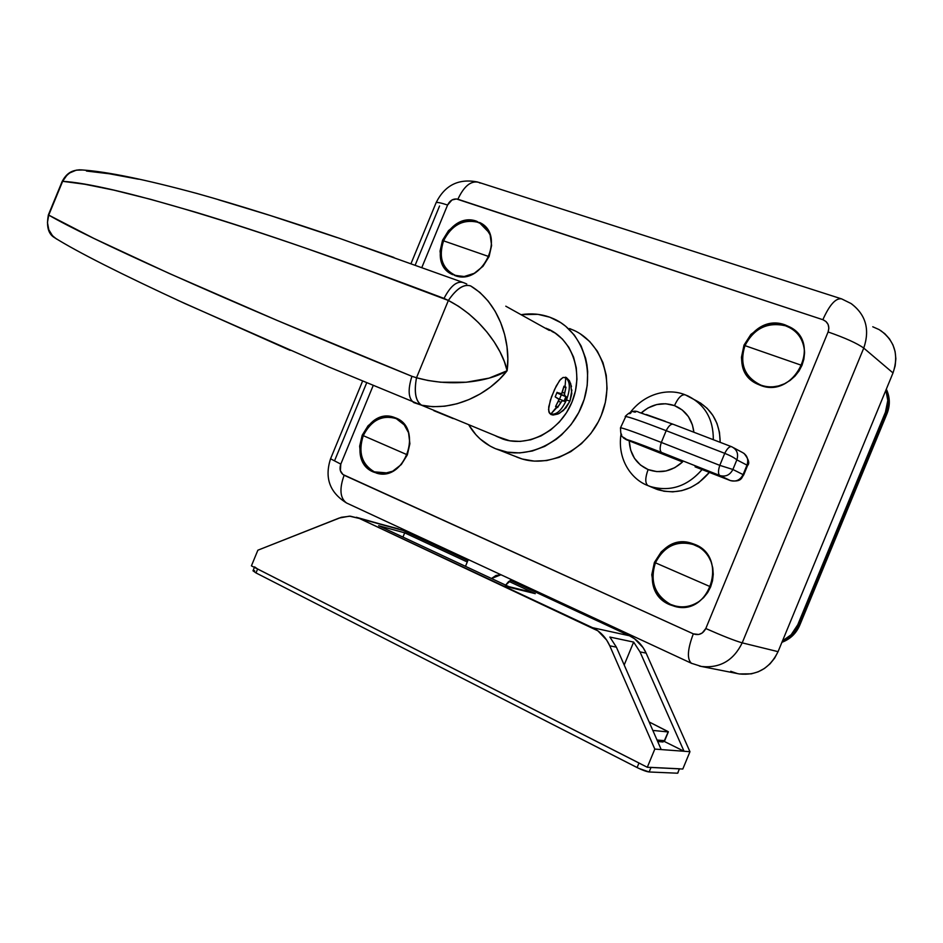 <?xml version="1.0" encoding="UTF-8"?>
<svg xmlns="http://www.w3.org/2000/svg" width="943" height="943" viewBox="0 0 943 943"><rect width="100%" height="100%" fill="white"/><g stroke="black" fill="none" stroke-linecap="round" stroke-linejoin="round"><path stroke-width="1.41" d="M691.596 543.274L694.673 544.37L688.932 542.626L682.968 542.107L676.991 542.838L671.227 544.771L665.899 547.824L661.22 551.903L654.395 562.429L651.778 574.782L653.758 587.135L656.411 592.734L660.065 597.65L664.579 601.693L671.605 605.206L665.051 601.151L671.605 605.206L669.789 604.711C635.37 590.978 656.599 531.333 691.596 543.274L694.284 544.217L683.274 542.814L690.7 543.274M790.21 327.186L794.348 330.062L785.165 324.922L790.21 327.186C822.508 343.511 793.688 399.254 760.27 385.274L766.164 386.724L772.317 386.96L778.517 385.958L784.505 383.766L790.057 380.453L794.949 376.151L798.992 371.023L802.01 365.283L803.884 359.142L804.568 352.847L804.002 346.647L802.234 340.788L799.322 335.496L795.397 330.981L790.611 327.41L785.165 324.922L779.248 323.59L773.119 323.473L761.095 326.82L750.887 334.423L744.003 345.114L741.446 357.314L741.941 363.409L743.614 369.208L746.408 374.477L750.204 379.027L754.895 382.681L760.27 385.274L757.394 384.06C723.47 369.243 750.463 311.65 785.165 324.922L786.686 326.113L784.635 325.5L786.686 326.113M396.178 418.15L393.314 417.454M375.703 472.749L371.955 470.581L375.703 472.749L373.416 472.007C345.256 460.903 365.707 406.669 394.033 417.313L386.217 416.334L376.528 419.069L368.112 425.706L362.195 435.242L359.648 446.239L360.874 457.072L365.695 466.125L373.416 472.007L382.893 473.81L392.689 471.205L401.282 464.557L407.329 454.891L409.887 443.693L408.555 432.731L403.557 423.69L395.706 417.938C423.843 428.075 404.747 482.592 376.351 473.068L376.658 473.15M482.203 224.08L479.551 222.465C506.921 234.63 482.038 287.002 454.467 275.368L464.215 276.499L474.246 273.329L482.993 266.303L489.099 256.496L491.598 245.439L490.101 234.842L484.879 226.367L476.757 221.287L466.985 220.344L457.072 223.632L448.503 230.646L442.526 240.3L440.039 251.18L441.418 261.647L446.463 270.146L452.876 274.719C424.763 263.427 448.467 210.336 476.757 221.287L478.808 222.583L477.299 222.135C462.718 219.071 451.485 225.306 443.575 240.842C451.485 225.306 462.718 219.071 477.264 222.124L480.011 223.279L489.264 232.768C486.576 227.522 482.568 223.986 477.264 222.124L478.808 222.583M554.767 332.714L554.178 332.443L554.767 332.714M546.174 328.258L554.449 332.502L562.405 339.056L568.865 347.342L573.556 357.079L576.291 367.864L576.951 379.286L575.478 390.885L571.929 402.189L566.472 412.739L559.293 422.11L550.712 429.925L541.07 435.89L530.768 439.768L520.206 441.418L509.809 440.805L496.006 436.114L502.949 439.096C528.221 447.831 560.283 431.022 571.977 402.083C583.988 373.275 572.625 339.633 548.107 329.06L554.178 332.443M495.546 448.727C484.219 443.847 475.331 435.961 468.883 425.069L475.85 434.652L480.176 438.99L490.077 446.063L495.546 448.727L507.287 452.145L519.723 452.923L532.371 450.99L544.724 446.381L556.287 439.261L561.627 434.841L571.128 424.503L578.754 412.492L584.188 399.325L587.206 385.522L587.678 371.648L586.959 364.87L585.615 358.281L581.1 345.94L574.346 335.119L565.647 326.231L560.684 322.612L549.757 317.19L553.753 318.817C582.703 331.618 596.106 371.613 581.819 405.903C567.886 440.346 529.86 460.384 499.79 450.294L495.546 448.727M521.668 314.597C531.392 313.123 540.763 313.995 549.757 317.19L537.887 314.337L521.668 314.597M514.678 456.153L522.281 459.017L534.233 461.115L546.61 460.573L558.951 457.402L570.751 451.673L581.525 443.611L590.837 433.521L598.298 421.816L601.245 415.498L605.371 402.26L607.056 388.669L606.243 375.279L602.954 362.642L597.367 351.244L589.717 341.531L580.322 333.869M436.126 202.686C437.01 202.038 440.829 202.816 447.583 205.032L421.875 267.399L447.583 205.032L451.968 199.975L456.447 198.938L822.85 319.701L826.021 321.539L828.131 324.522L828.862 328.176L828.095 331.96L705.8 628.521L702.217 633.001L698.763 634.474L693.317 633.849L342.887 474.494L340.388 470.722L340.8 464.121L373.122 385.687L340.8 464.121L330.58 458.793L340.8 464.121C339.185 469.213 340.282 472.914 344.124 475.237C339.221 488.957 340.022 498.199 346.529 502.973L347.236 503.303M575.089 330.899L569.572 328.541M669.789 604.711L675.506 606.585L681.494 607.221L687.53 606.597L693.388 604.734L698.834 601.705L703.631 597.603L707.615 592.605L710.621 586.9L712.519 580.723L713.25 574.299L712.767 567.898L711.105 561.769L708.334 556.158L704.562 551.266L699.954 547.294L694.673 544.37C728.656 556.735 710.067 616.274 675.176 606.514L669.789 604.711M477.535 181.964C458.616 178.31 444.801 185.217 436.102 202.71C436.951 202.014 440.77 202.792 447.583 205.032C450.023 200.258 453.453 198.325 457.874 199.232C464.05 186.077 470.993 180.443 478.702 182.341L841.71 298.919L850.999 303.505C865.815 314.549 870.071 329.413 863.753 348.085L893.009 372.945C898.962 355.275 894.86 341.154 880.691 330.557M334.989 459.736L366.627 382.964M415.238 265.007L439.556 205.998M872.758 326.773L879.171 329.626L884.829 333.716L889.485 338.879L892.962 344.926L895.107 351.633L895.85 358.717L895.143 365.919L893.009 372.945L778.058 651.66L893.009 372.945L863.753 348.085L742.2 642.855L778.058 651.66L774.616 658.167L770.018 663.837L764.455 668.457L758.148 671.829L751.347 673.844L739.253 673.939C756.923 675.789 769.865 668.363 778.058 651.66L742.2 642.855C733.536 660.524 719.969 668.398 701.498 666.477L699.411 666.053M737.343 673.55L730.695 671.275M480.093 183.095L478.572 182.294C470.899 180.526 463.991 186.172 457.874 199.232L822.85 319.701C829.569 304.754 835.828 297.811 841.616 298.884C835.828 297.811 829.569 304.754 822.85 319.701C828.107 322.07 829.852 326.148 828.095 331.96C845.234 337.948 857.128 343.323 863.753 348.085C870.012 329.673 865.922 314.915 851.482 303.811M702.063 666.571C720.311 668.198 733.689 660.3 742.2 642.855L863.753 348.085C857.128 343.323 845.234 337.948 828.095 331.96L705.8 628.521C722.385 635.865 734.514 640.639 742.2 642.855C734.514 640.639 722.385 635.865 705.8 628.521C702.948 633.896 698.787 635.676 693.317 633.849C687.518 649.232 686.869 659.016 691.349 663.224M691.95 663.518L691.431 663.271C686.858 659.157 687.482 649.35 693.317 633.849L344.124 475.237C339.256 488.851 340.01 498.069 346.399 502.902M516.611 457.001L520.795 458.557C550.382 468.494 587.701 448.998 601.292 415.38C615.237 381.903 601.988 342.769 573.497 330.144M502.419 438.719L503.468 439.261L502.419 438.719M448.42 271.16L452.451 274.531L448.42 271.16M751.819 380.076L747.787 375.196L755.154 382.834M671.605 605.206L674.882 606.443M885.442 412.162L887.787 400.445L885.901 390.178C888.542 397.392 888.389 404.712 885.442 412.162L886.585 413.034C889.779 404.865 889.673 396.956 886.267 389.282C889.673 396.956 889.779 404.865 886.585 413.034L799.11 625.138L797.778 624.737L885.442 412.162L886.585 413.034L799.11 625.138L797.778 624.737C794.619 632.093 789.527 637.468 782.513 640.875L791.153 634.757L797.778 624.737L885.442 412.162M782.042 642.018C789.928 638.812 795.621 633.177 799.11 625.138C795.621 633.177 789.928 638.812 782.042 642.018M799.747 625.197L799.11 625.138L799.758 625.209L886.998 413.682L886.585 413.034L886.974 413.694M505.637 585.12L508.466 581.737L511.672 579.721L505.637 585.12M468.27 559.553L465.477 566.342L468.27 559.553M491.468 578.495L500.992 574.759L495.959 575.489L491.468 578.495M553.152 414.354L550.747 414.39L553.152 414.354M571.882 390.001L569.914 401.223L566.507 399.903L569.914 401.223L563.466 410.441L558.032 413.989L553.069 415.038L549.71 413.494L548.531 409.592L550.311 400.362L554.59 389.388L559.588 380.524L562.995 377.506L566.401 377.577L570.633 383.4L571.788 393.702L569.914 401.223L565.977 407.824L559.388 413.329L553.069 415.038L551.018 414.531L548.85 411.82L548.72 406.893L551.561 396.732L556.229 386.005L560.437 379.499L562.995 377.506L566.401 377.577L569.442 380.795L571.482 386.5M462.329 282.193L339.739 238.414C288.475 220.874 237.754 204.902 197.287 193.574C145.316 179.524 107.125 171.673 82.689 169.999L76.277 170.153L69.77 172.899L66.941 175.198L62.639 181.315C109.317 183.944 244.885 222.866 444.023 298.412L448.361 300.463L416.511 377.742L428.098 380.512L440.699 382.221L466.231 382.245L489.111 378.119L507.11 370.74L504.305 361.475L499.967 351.763L494.179 341.896L486.918 332.03L478.443 322.612L468.871 313.878L458.652 306.357L448.361 300.463C456.612 288.452 464.074 283.631 470.757 285.988L479.928 292.471L488.191 301.1L495.181 311.331L500.662 322.6L504.635 334.576L507.004 346.741L507.829 358.906L507.11 370.74L499.413 379.334L490.348 387.149L480.164 393.938L468.942 399.573L457.107 403.734L444.872 406.197L432.837 406.728L421.627 405.207L413.8 402.602C408.319 398.547 407.694 389.777 411.914 376.304L277.03 320.372L169.386 273.529L93.946 238.449L48.73 215.098L62.639 181.315L84.729 184.239L114.02 190.168L150.845 199.386L195.401 212.14C228.253 222.029 265.478 234.194 307.064 248.646L372.98 272.126L448.361 300.463L416.511 377.742L411.914 376.304C213.578 295.843 87.027 237.377 48.73 215.098L47.445 222.524L48.8 229.738L52.525 235.774L56.568 239.062M463.308 282.546C456.907 280.719 450.471 286 444.023 298.412C450.471 286 456.907 280.719 463.308 282.546L466.75 283.996M504.328 439.497L501.924 438.424L504.328 439.497M555.745 333.374L552.044 331.523M505.79 306.192L549.298 330.415M453.218 418.586L433.815 410.676M360.839 245.805L393.926 257.463M218.705 199.822L270.382 215.546L336.84 237.506M86.45 171.037L109.376 173.783L138.432 179.194M77.515 250.909L75.558 249.836M290.138 350.372L177.143 299.992M411.914 376.304C407.694 389.777 408.319 398.547 413.8 402.602L421.627 405.207C415.568 401.329 413.859 392.17 416.511 377.742L411.914 376.304M421.627 405.207C455.681 412.185 490.879 392.099 507.11 370.74C490.018 381.102 452.852 387.868 416.511 377.742C413.918 392.099 415.627 401.258 421.627 405.207M470.757 285.988C464.062 283.725 456.601 288.558 448.361 300.463C481.755 317.744 502.855 349.959 507.11 370.74C510.988 343.311 500.332 303.87 470.757 285.988M54.47 237.577C47.952 231.754 46.042 224.257 48.73 215.098L62.639 181.315C67.201 172.923 73.802 169.139 82.442 169.964M57.37 239.439L58.372 240.017M567.061 378.838L565.34 377.2L567.061 378.838M559.317 404.924L550.889 413.965C556.37 415.179 561.58 410.488 566.519 399.879C570.503 388.822 570.256 381.479 565.776 377.86L565.034 386.724L566 387.219L564.303 394.976L566.33 396.862L564.48 401.353L562.169 400.61L559.317 404.924M549.121 412.539L550.889 413.965L556.653 407.058L555.557 406.539L559.187 399.172L555.191 396.873L557.054 392.335L560.555 393.95L562.146 393.042L563.949 386.194L565.034 386.724L565.776 377.86L563.242 377.4L565.776 377.86C570.256 381.479 570.503 388.822 566.519 399.879C561.58 410.488 556.37 415.179 550.889 413.965L550.512 413.765M560.555 393.95L557.054 392.335L555.191 396.873L559.234 399.537L555.557 406.539L557.631 407.517L560.849 402.225L558.704 401.388L560.849 402.225L562.806 400.469L564.48 401.353L566.33 396.862L561.309 394.811L565.883 396.685L564.055 401.117L566.33 396.862L557.973 393.361L561.309 394.811L559.505 399.172L561.309 394.811L557.042 392.583L564.668 395.966L564.574 393.207L562.452 392.382L564.574 393.207L566 387.219L563.949 386.241L566 387.219L563.749 387.302L565.552 387.043L563.949 386.241L561.639 393.679L556.983 392.559M557.136 407.282L556.016 405.891L557.136 407.282M562.747 400.445L559.152 399.042M693.8 431.576C692.009 418.904 685.561 410.252 674.481 405.608L665.723 403.745L656.658 404.571L647.994 407.965L641.205 412.928C651.401 404.123 662.493 401.671 674.481 405.608C678.147 397.651 681.742 394.08 685.302 394.858C681.742 394.08 678.147 397.651 674.481 405.608L682.249 409.993L688.402 416.606L692.421 424.928L693.859 432.224M654.477 488.368L647.888 485.574C645.012 483.146 645.095 477.818 648.112 469.567C636.289 464.133 629.995 454.55 629.217 440.829L623.264 437.788L626.176 439.638L682.567 461.952C671.946 471.382 660.454 473.928 648.112 469.567C645.095 477.818 645.012 483.146 647.888 485.574L650.741 486.647C670.426 492.01 687.565 486.27 702.158 469.449L730.212 480.517L719.839 475.508L661.68 452.499L626.176 439.638C626.117 438.884 637.951 443.163 661.68 452.499L719.804 475.496C718.059 474.093 718.059 470.71 719.792 465.359L661.326 442.444C636.737 432.849 623.134 427.969 620.518 427.816L620.435 428.063M621.685 435.348L621.366 434.004M629.724 413.718L630.95 412.881M633.885 412.008L635.57 412.067M695.215 466.868L702.205 469.461C687.494 486.34 670.284 492.057 650.529 486.576L663.884 491.22L672.783 491.857L681.777 490.643L690.512 487.59L698.633 482.84L709.442 472.302C694.897 489.37 677.711 495.158 657.86 489.676L647.9 485.574C631.739 479.681 617.123 459.665 620.989 434.287M625.185 416.488C627.873 416.464 641.535 421.179 666.182 430.668L724.743 453.335C730.46 455.669 734.491 457.838 736.848 459.866L746.997 465.135L743.084 474.6L732.888 469.484L736.848 459.866C738.687 453.901 737.013 449.552 731.851 446.817L731.851 446.817C737.013 449.552 738.687 453.901 736.848 459.866C734.491 457.838 730.46 455.669 724.743 453.335L719.792 465.359L661.326 442.444L666.182 430.668L661.326 442.444C659.664 447.701 659.77 451.049 661.632 452.487L661.68 452.499M665.228 421.273L646.356 414.543M642.949 413.458L639.319 412.468M731.355 446.628L673.267 424.315C671.051 423.702 668.681 425.823 666.182 430.668L724.743 453.335C727.265 448.373 729.576 446.18 731.674 446.746C729.576 446.18 727.265 448.373 724.743 453.335L719.792 465.359L732.888 469.484L736.848 459.866L746.997 465.135C748.801 459.265 747.151 454.974 742.035 452.263C747.151 454.974 748.801 459.265 746.997 465.135L747.563 465.547L746.997 465.135L743.084 474.6L732.888 469.484L719.792 465.359C718.059 470.71 718.059 474.093 719.804 475.496L720.039 475.578C725.709 477.04 729.988 475.013 732.888 469.484C729.988 475.013 725.709 477.04 720.039 475.578L730.212 480.517L695.085 466.844M695.003 399.997C711.517 408.331 719.91 422.44 720.169 442.326L719.462 432.318L716.975 423.419L712.825 415.344L707.191 408.402L700.307 402.873M655.42 488.769L657.86 489.676M685.467 394.952L687.73 395.86C704.881 404.417 713.415 419.022 713.321 439.697C713.427 419.116 704.951 404.535 687.918 395.942M682.567 461.952L674.799 467.669L665.982 470.981L656.847 471.618L648.112 469.567L640.462 465.017L634.486 458.333L630.643 450.059L629.217 440.829L682.567 461.952M747.563 465.547L743.685 474.954L743.084 474.6L743.673 474.989C741.693 476.946 742.106 482.51 730.412 480.588C736.011 482.038 740.231 480.046 743.084 474.6C740.231 480.046 736.011 482.038 730.412 480.588L720.039 475.578L661.632 452.487C659.77 451.037 659.664 447.689 661.326 442.444C636.678 432.825 623.075 427.957 620.506 427.816L625.763 416.511M666.182 430.668L666.182 430.668C668.681 425.823 671.051 423.702 673.267 424.315L731.851 446.817M741.893 452.204L733.56 447.736M374.347 471.854C361.664 464.262 357.975 452.192 363.279 435.654C370.575 421.026 381.019 415.144 394.622 418.02L396.272 418.633C382.151 414.555 371.153 420.236 363.279 435.654L407.352 454.832L363.279 435.654C357.975 452.192 361.664 464.262 374.347 471.854L388.044 472.997L377.224 472.879L374.347 471.854M404.924 425.411L396.272 418.633L404.924 425.411M380.453 473.775L377.153 472.867L380.453 473.775M455.328 275.356L453.76 274.708C441.843 267.647 438.448 256.355 443.575 240.842L489.04 256.637L443.575 240.842C438.306 257.286 442.22 268.79 455.328 275.356L463.402 276.57L455.328 275.356M452.994 274.342L455.988 275.851L452.994 274.342M482.922 225.012L482.297 224.646M670.579 604.416C654.713 595.186 649.668 581.312 655.42 562.806C663.389 546.975 675.589 540.693 692.021 543.958L700.967 548.024L695.062 545.042C677.569 539.761 664.355 545.679 655.42 562.806L710.645 586.841L655.42 562.806C649.668 581.312 654.713 595.186 670.579 604.416L670.579 604.416C680.705 608.565 690.465 607.41 699.859 600.95C692.421 606.219 684.418 607.964 675.86 606.184L670.579 604.416M711.611 563.207C708.523 554.625 703.006 548.578 695.062 545.042C703.006 548.578 708.523 554.625 711.611 563.207M682.52 607.209L675.271 606.043L682.52 607.209M760.989 385.168L758.137 383.954C743.85 375.279 739.465 362.501 744.97 345.633C753.952 328.388 767.449 321.763 785.484 325.771C767.449 321.763 753.952 328.388 744.97 345.633L801.939 365.448L744.97 345.633C739.253 364.022 744.593 377.2 760.989 385.168C766.942 387.243 773.119 387.42 779.519 385.675C773.119 387.42 766.942 387.243 760.989 385.168L762.027 385.84L760.989 385.168M755.673 382.599L761.92 385.817L755.673 382.587M804.556 352.093C803.577 339.091 797.224 330.321 785.484 325.771L790.434 327.987C799.228 333.339 803.931 341.366 804.556 352.093M398.382 528.846L359.424 518.473L597.886 630.843L606.644 640.049L609.779 645.825L654.807 749.084L609.779 645.825L616.392 647.157L661.208 749.567L654.807 749.084L647.311 767.272L251.416 565.847L257.863 550.205L341.342 517.294L350.313 516.186L359.424 518.473L349.452 516.151L339.138 518.061L257.863 550.205L251.416 565.847L647.311 767.272L654.807 749.084L684.04 751.265L664.096 741.351L684.04 751.265L640.014 651.896L646.132 653.122L689.958 751.701L684.04 751.265L640.014 651.896L646.132 653.122C642.454 645.13 636.879 639.342 629.429 635.759L592.534 627.684C600.255 631.409 605.995 637.456 609.779 645.825L616.392 647.157L609.885 637.055L633.637 642.089L640.014 651.896L633.637 642.089L624.195 664.98L633.637 642.089L609.885 637.055L616.392 647.157L661.208 749.567L689.958 751.701L682.803 769.028L647.311 767.272L682.803 769.028L689.958 751.701L646.132 653.122L643.091 647.605L634.604 638.788L629.429 635.759L592.534 627.684L359.424 518.473L403.121 530.473L467.846 560.59L403.121 530.473L356.289 517.259M510.375 580.369L629.429 635.759L510.375 580.369M529.153 591.603L505.212 585.756L511.46 587.843L378.638 525.711L404.7 532.83L467.268 561.981L404.7 532.83L378.638 525.711L511.46 587.843L535.27 593.654L508.902 581.371L535.27 593.654L508.914 586.664M404.7 532.83L402.944 537.086L404.7 532.83M254.681 570.751L253.29 570.621M253.019 570.727L256.001 572.931L638.788 768.392L649.149 771.975L677.616 773.213L678.147 772.612M256.496 568.417L640.662 763.854M650.14 767.343L679.915 768.816M679.408 768.863L677.616 773.213L649.149 771.975L651.012 767.461L679.408 768.863M638.965 763.028L637.091 767.555L256.001 572.931L257.616 569.006L638.965 763.028L637.091 767.555C642.372 770.148 646.391 771.622 649.149 771.975L651.012 767.461M254.398 567.368L252.995 570.798L256.001 572.931L257.616 569.006L254.598 566.884M662.988 741.976L657.684 741.528L662.988 741.976L664.391 740.668L657.035 740.031L664.391 740.668L662.988 741.976M653.794 730.519L667.998 731.933L653.794 730.519L653.346 731.603L653.794 730.519M649.126 721.949L668.281 731.685L664.391 740.668L668.351 731.827L649.126 721.949M396.095 418.114L394.033 417.313M481.602 223.762L479.551 222.465M739.253 673.939L701.498 666.477L691.431 663.271L346.529 502.973C329.696 492.529 324.38 477.806 330.569 458.781L362.525 381.243M841.71 298.919L850.999 303.505M411.054 263.498L436.102 202.71M499.79 450.294L520.795 458.557M799.735 625.268C796.198 633.46 790.258 639.13 781.924 642.301M887.057 413.541C890.286 405.254 890.039 397.121 886.314 389.164M79.471 169.787C75.075 170.506 68.073 170.365 62.203 181.362L48.388 214.886C46.207 226.52 48.305 234.135 54.659 237.742C77.397 251.981 120.763 273.894 184.769 303.493L328.966 367.004L505.401 439.839M466.773 284.008L463.355 282.57M565.623 377.271L566.307 377.53M684.877 394.704C669.436 388.375 646.014 392.312 630.584 412.032M694.696 399.856L685.313 394.869M625.174 416.5C630.195 411.289 634.851 409.91 639.154 412.386L672.972 424.197M661.632 452.487L626.411 439.332C621.661 435.489 620.824 438.719 620.506 427.816M747.587 465.5C749.897 463.343 748.707 459.3 744.003 453.359M378.744 473.374L377.224 472.879M453.76 274.708L455.163 275.497M677.074 606.514L675.86 606.184M758.137 383.954L759.209 384.661M664.65 740.809L668.328 731.886"/></g></svg>
